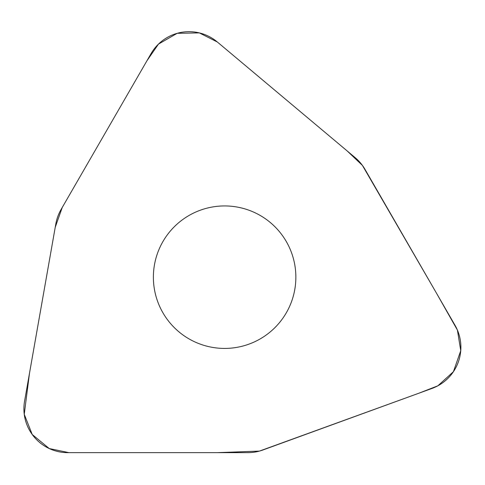 <?xml version="1.0" encoding="UTF-8"?>
<svg xmlns="http://www.w3.org/2000/svg" width="485" height="485" viewBox="0 0 485 485"><rect width="100%" height="100%" fill="white"/><g stroke="black" fill="none" stroke-linecap="round" stroke-linejoin="round"><path stroke-width="0.73" d="M262.828 450.013L432.02 388.43A43.868 43.868 0 0 0 455.009 325.271L364.987 169.344A43.868 43.868 0 0 0 355.19 157.673L217.262 41.94A43.868 43.868 0 0 0 151.071 53.611L61.049 209.538A43.868 43.868 0 0 0 55.836 223.858L24.571 401.174A43.868 43.868 0 0 0 67.773 452.657L247.823 452.657A43.868 43.868 0 0 0 262.828 450.013M170.047 322.974A71.24 71.24 0 0 0 291.564 301.549A71.24 71.24 0 0 0 212.248 207.022A71.24 71.24 0 0 0 170.047 322.974M217.353 42.013L347.096 150.877L362.434 165.433L436.779 293.692L457.403 330.067L460.75 350.673L453.414 371.698L437.858 385.811L418.676 393.286L259.445 451.092L217.189 452.657L69.003 452.657L49.246 448.552L32.216 434.481L24.25 414.293L29.482 373.304L55.223 227.313L62.244 207.465L146.937 60.77L158.468 44.111L177.189 33.313L199.323 32.889L217.353 42.013"/></g></svg>
